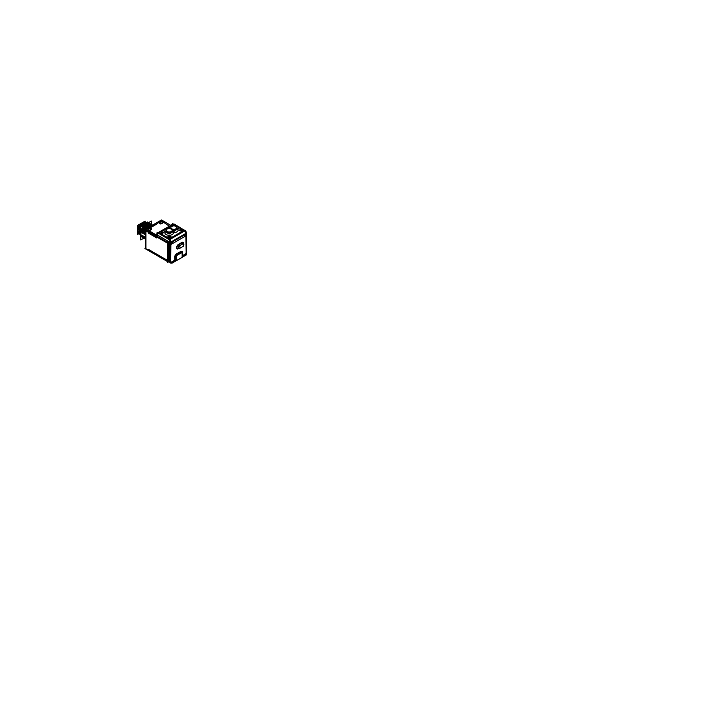 <?xml version="1.0" encoding="UTF-8"?>
<svg xmlns="http://www.w3.org/2000/svg" width="710" height="710" viewBox="0 0 710 710"><rect width="100%" height="100%" fill="white"/><g stroke="black" fill="none" stroke-linecap="round" stroke-linejoin="round"><path stroke-width="1.06" d="M161.862 221.121A0.976 0.568 180 0 0 160.442 221.121A0.994 0.577 0 0 1 161.853 221.103L169.282 226.206L161.853 221.103A0.994 0.577 0 0 0 160.442 221.103L157.629 222.727L157.407 223.668L146.366 229.223A0.994 0.577 0 0 0 146.366 230.04L148.86 231.478L150.493 231.611L156.59 235.125L150.493 231.611L148.86 231.478L146.366 230.04L148.923 231.495M147.84 229.756A1.358 0.781 0 0 0 148.683 230.484A1.358 0.781 0 0 0 150.165 230.315L150.937 229.862A1.358 0.781 0 0 0 151.337 229.312M151.292 229.117A1.358 0.781 0 0 0 150.343 228.558A1.358 0.781 0 0 0 149.011 228.753L148.239 229.206A1.358 0.781 0 0 0 147.884 229.57M162.688 222.541A1.358 0.781 0 0 0 161.729 221.981A1.358 0.781 0 0 0 160.407 222.177L159.635 222.629A1.358 0.781 0 0 0 159.271 222.993M159.235 223.18A1.358 0.781 0 0 0 160.07 223.907A1.358 0.781 0 0 0 161.552 223.739L162.333 223.286A1.358 0.781 0 0 0 162.723 222.736M167.8 260.588L168.776 261.165L168.776 243.557L168.776 261.165L167.8 260.588L167.8 243.335L167.8 260.588L168.794 261.173M169.166 242.625L168.137 243.335L169.166 242.625A0.799 0.461 -120 0 1 169.202 242.598L169.61 244.018L168.776 243.539L169.805 244.098M185.967 235.853L185.967 235.258L185.958 235.809L170.888 244.506L170.879 243.202L169.646 242.651L170.657 243.326L170.657 261.697A0.985 0.568 120 0 0 171.358 262.096A0.967 0.559 -60 0 1 170.675 261.662A0.985 0.568 120 0 0 171.358 262.096L174.758 260.135M169.646 244.027L169.601 242.598L169.646 244.027M182.159 257.26L182.408 253.505A1.926 1.109 120 0 0 182.328 253A1.926 1.109 120 0 0 181.05 252.716L177.296 254.89A1.926 1.109 120 0 0 175.938 257.242L175.938 260.854L175.938 257.242A1.926 1.109 120 0 1 177.296 254.89L181.05 252.716A1.926 1.109 120 0 1 182.408 253.505L182.159 257.26M175.805 260.836L174.536 260.65L175.805 260.836M170.631 242.181L186.18 233.217L186.162 252.751A0.985 0.568 -60 0 1 185.461 253.958L182.541 255.644L185.461 253.958A0.985 0.568 -60 0 0 186.162 252.751L185.86 233.412L186.632 232.978L185.86 232.782M176.204 257.091L176.204 260.694L176.204 257.091A1.544 0.896 120 0 1 177.296 255.201A1.544 0.896 120 0 0 176.204 257.091M181.032 253.053A1.544 0.896 -60 0 1 181.822 252.955A1.544 0.896 120 0 1 182.142 253.656L182.142 257.268L182.142 253.656A1.544 0.896 120 0 0 181.05 253.026L177.296 255.201L181.05 253.026A1.544 0.896 120 0 1 181.813 252.946A1.544 0.896 -60 0 1 182.159 253.71M185.931 233.918L184.547 234.717L185.922 233.909M184.565 235.356L185.931 234.007L184.493 235.409L184.493 234.735L184.529 235.383A0.799 0.461 -120 0 1 184.36 235.738A0.799 0.461 -120 0 0 184.493 235.374L185.967 233.812M171.004 243.184L171.004 242.563L171.004 243.184A0.799 0.461 -120 0 1 170.888 243.512M171.048 243.157L172.415 241.79L171.048 243.157L172.441 242.358L170.977 243.21L170.977 242.536L172.432 241.604M172.415 241.72L171.03 242.518L172.415 241.72M148.372 250.275L148.372 249.334L148.39 250.168L145.896 248.74L145.896 230.856L148.39 232.285L148.39 233.102L148.372 232.17M170.586 236.545A1.713 0.985 180 0 1 170.808 237.894A1.695 0.976 180 0 0 170.648 236.608A1.695 0.976 -0 0 0 168.341 236.572A1.695 0.976 -0 0 0 168.11 237.894A1.713 0.985 180 0 1 168.368 236.528A1.713 0.985 180 0 1 170.737 236.634M168.119 237.903A1.695 0.976 -0 0 0 168.261 237.992A1.695 0.976 180 0 0 170.79 237.903A1.713 0.985 180 0 1 168.172 237.939M168.873 237.38L170.036 237.202M182.887 229.445A1.713 0.985 180 0 1 183.1 230.794A1.695 0.976 180 0 0 182.949 229.508A1.695 0.976 -0 0 0 180.633 229.472A1.695 0.976 -0 0 0 180.411 230.794A1.695 0.976 -0 0 0 180.553 230.892A1.695 0.976 180 0 0 183.091 230.803A1.713 0.985 180 0 1 180.473 230.839M181.512 230.342L182.177 230.448L181.902 229.854L181.183 230.288L182.177 230.448L181.911 229.871L181.174 230.288L182.186 230.439M172.858 224.608A1.695 0.976 -0 0 0 172.06 225.061A1.695 0.976 -0 0 1 172.858 224.608M162.421 231.833A1.713 0.985 180 0 1 162.643 233.182A1.695 0.976 180 0 0 162.483 231.895A1.695 0.976 -0 0 0 160.176 231.85A1.695 0.976 -0 0 0 159.945 233.182A1.713 0.985 180 0 1 160.203 231.815A1.713 0.985 180 0 1 162.572 231.921M159.954 233.191A1.695 0.976 -0 0 0 160.096 233.279A1.695 0.976 180 0 0 162.625 233.191A1.713 0.985 180 0 1 160.007 233.226M161.197 232.392L161.135 232.915L161.871 232.498L160.859 232.339L161.135 232.915L161.871 232.489L160.868 232.347L161.135 232.915L161.871 232.498L161.205 232.392M141.077 231.868L141.246 230.874L141.583 232.152L141.246 230.874L141.077 231.868M150.777 224.085L146.02 225.026L141.893 231.256L142.08 232.445L141.893 231.256L146.02 225.026L150.689 224.032M142.249 232.534L146.535 225.327L150.964 224.209L146.535 225.327L142.249 232.534M142.47 231.584L142.745 232.827L142.47 231.584M143.047 231.921L143.331 233.164L143.056 231.921M143.624 232.259L143.917 233.501L143.633 232.259M143.988 233.546L144.157 232.561L143.988 233.546M144.219 232.596L144.494 233.839L144.219 232.596M144.796 232.924L144.991 234.123L144.804 232.933M145.133 237.229L144.875 238.161L145.133 237.229M144.547 236.892L144.299 237.823L144.547 236.892M143.97 236.554L143.713 237.486L143.97 236.554M143.385 236.217L143.127 237.149L143.385 236.217M142.808 235.88L142.55 236.812L142.808 235.88M142.222 235.542L141.964 236.474L142.222 235.542M141.645 235.205L141.388 236.137L141.645 235.205M140.979 232.152L140.979 234.708L140.979 232.152M142.257 237.229L141.405 236.252L142.257 237.229M142.666 237.486L141.468 236.288L142.568 237.433M142.834 237.566L141.982 236.59L142.834 237.566M143.243 237.814L142.044 236.625L143.145 237.77M143.42 237.903L142.568 236.927L143.42 237.903M143.828 238.152L142.63 236.962L143.731 238.098M144.006 238.24L143.145 237.264L144.006 238.24M144.583 238.578L143.731 237.602L144.583 238.578M144.991 238.826L143.793 237.637L144.893 238.773M145.168 238.915L144.307 237.939L145.168 238.915M145.417 239.075L144.006 236.448M144.92 238.32A7.828 4.517 120 0 0 145.417 238.968L144.414 236.696M144.955 238.311L145.417 238.933L144.955 238.311M140.855 230.555L145.417 233.164L145.08 234.504L145.577 234.513M145.417 232.924L145.124 234.389M152.135 225.363L147.547 228.017L152.135 225.363M145.417 231.3L144.476 234.291L145.133 234.398M144.76 232.809L145.417 231.132L144.76 232.809M152.206 225.327L147.343 228.132M147.538 226.978L145.852 228.993L147.476 227.04L152.517 225.141L145.985 228.922M145.177 230.271L144.245 232.507L145.177 230.271M145.106 230.235L143.979 233.608M144.591 229.933L143.331 233.501L143.988 233.617M147.29 227.085L147.005 226.676L144.751 229.632L146.961 226.738L152.437 225.043L144.636 229.694L152.144 224.892A7.828 4.517 120 0 0 152.038 224.813L146.624 226.162L142.728 233.279L143.225 233.288M144.529 229.898L143.207 233.288M144.849 229.578A7.828 4.517 120 0 1 152.561 225.114L152.526 225.097A7.828 4.517 120 0 0 145.461 229.215M152.073 224.848L143.083 231.833L147.21 225.682L152.073 224.848M143.021 231.797L151.549 224.546L143.021 231.797M151.496 224.511L142.497 231.495L146.624 225.345L151.496 224.511M141.849 231.123L150.396 223.881L141.849 231.123M150.334 223.845L141.334 230.83L145.461 224.679L150.334 223.845M141.272 230.794L149.801 223.535L141.272 230.794M144.015 225.691L144.015 224.617L144.503 224.892L144.023 225.185A5.875 3.39 -60 0 0 143.793 225.363A5.875 3.39 -60 0 1 144.023 225.185L144.494 224.91A6.541 3.772 120 0 0 144.219 225.123A6.55 3.781 -60 0 1 144.76 224.724M140.775 230.466A6.541 3.772 120 0 0 140.474 232.516A6.541 3.772 120 0 0 140.775 234.229A6.541 3.772 120 0 1 140.775 230.466A6.55 3.781 -60 0 0 140.474 232.525L140.474 231.975A5.875 3.39 -60 0 1 140.775 230.031A5.875 3.39 -60 0 0 140.474 232.01M145.71 224.209L145.71 224.866L145.71 224.209M140.172 231.123A5.041 2.911 120 0 0 140.314 232.179A5.041 2.911 120 0 1 140.172 231.123A5.041 2.911 120 0 1 140.314 229.907A5.041 2.911 120 0 0 140.172 231.123L140.314 231.203M144.875 224.502A5.041 2.911 120 0 0 144.192 224.715A5.041 2.911 120 0 1 144.875 224.502M144.015 224.804A5.041 2.911 120 0 0 142.603 225.815A5.041 2.911 120 0 1 144.015 224.804M140.083 229.614L140.447 233.058L140.083 229.614M143.917 224.227L141.592 226.401L143.917 224.227A5.804 3.355 120 0 1 146.065 223.819A5.804 3.355 -60 0 0 143.997 224.182A5.804 3.355 -60 0 1 146.074 223.81M140.314 228.833L140.127 229.428L140.314 228.833M137.775 231.007L137.731 229.303L137.775 231.007M137.944 227.821L138.166 229.055L137.944 227.821M138.255 229.108L138.432 228.07L138.255 229.108M138.521 228.123L138.752 229.392L138.521 228.123M139.098 228.451L139.329 229.729L139.107 228.46M139.426 229.783L139.604 228.744L139.923 230.076L139.701 228.797L139.426 229.783M139.959 232.117L139.781 233.164L139.959 232.117M139.373 231.78L139.196 232.818L139.373 231.78M138.787 231.442L138.61 232.481L138.787 231.442M138.201 231.105L138.024 232.143L138.201 231.105M138.521 232.738A5.804 3.355 -60 0 1 138.042 232.241A5.804 3.355 -60 0 0 138.521 232.738L138.521 232.738M143.58 222.691L137.98 227.724L143.58 222.691M138.752 231.238L138.193 231.398L139.178 233.129L138.255 230.945M139.178 233.12L138.707 232.623L139.178 233.12M139.196 232.907L139.772 233.475L139.196 232.907M139.941 233.572L138.778 231.735L139.426 231.637L139.941 233.439M139.719 228.727L139.941 228.158L139.719 228.727M141.751 225.301L144.929 223.464L141.751 225.301M141.459 225.469L145.044 223.393A5.804 3.355 120 0 0 141.024 225.718M139.941 227.883L139.391 230.031M139.941 226.632L138.743 229.987L139.311 229.978M145.275 223.26L140.19 226.197M142.728 223.552L144.92 223.118L142.816 223.508L140.012 226.304L142.932 223.446M139.941 226.419L138.823 229.578M138.548 228.052L139.178 226.605L138.548 228.052M145.577 223.685L142.328 223.224L139.32 226.348L142.328 223.224L144.982 223.082A5.804 3.355 120 0 0 139.391 226.304M144.707 222.922L138.459 227.99L144.707 222.922M156.901 236.528L167.764 242.802L156.901 236.528M185.851 233.759L184.36 234.619L185.851 233.759M170.95 242.367L186.135 233.253M158.348 233.182L156.91 234.77L169.717 242.199L156.892 234.797L158.339 233.155L169.273 239.474L169.486 239.03L169.299 239.749M170.595 242.216L169.717 242.199L170.595 242.216L170.347 240.699L170.595 242.181M173.613 223.97L158.259 232.694M177.677 229.046A4.251 2.449 180 0 1 174.056 232.578L173.417 232.942L173.417 231.504L173.417 232.942L174.056 232.578L174.056 231.14L174.056 232.578A4.251 2.449 180 0 0 178.112 230.129L178.112 230.173M165.306 231.824A4.251 2.449 180 0 0 168.181 235.223A4.251 2.449 180 0 0 173.417 232.951A4.251 2.449 180 0 1 169.078 235.285A4.251 2.449 180 0 1 164.924 232.836L164.924 232.889M164.924 230.342A4.251 2.449 -0 0 0 169.078 232.791A4.251 2.449 -0 0 0 173.417 230.457L174.056 230.084A4.251 2.449 -0 0 0 178.112 227.635M173.657 230.031A4.251 2.449 -0 0 0 178.112 227.582A4.251 2.449 -0 0 0 173.941 225.176A4.251 2.449 -0 0 0 169.628 227.528A4.251 2.449 -0 0 1 173.932 225.176A4.251 2.449 -0 0 1 178.112 227.599A4.251 2.449 -0 0 1 174.056 230.084L173.417 230.448A4.251 2.449 -0 0 1 169.104 232.791A4.251 2.449 -0 0 1 164.924 230.377A4.251 2.449 -0 0 1 168.989 227.892A4.251 2.449 -0 0 0 164.924 230.315A4.251 2.449 180 0 1 169.379 227.839M170.862 227.635A3.009 1.739 -0 0 0 171.74 228.86A3.009 1.739 -0 0 0 175.015 229.232A3.009 1.739 -0 0 0 176.879 227.635M176.87 227.59A3.009 1.739 -0 0 0 175.991 226.401A3.009 1.739 -0 0 0 172.752 226.02A3.009 1.739 -0 0 0 170.862 227.59M166.167 230.297A3.009 1.739 180 0 1 168.785 228.62A3.009 1.739 180 0 1 172.06 229.854A3.009 1.739 180 0 1 172.184 230.297M172.184 230.342A3.009 1.739 180 0 1 170.329 231.948A3.009 1.739 180 0 1 167.045 231.566A3.009 1.739 180 0 1 166.167 230.342M160.487 221.094L157.62 222.745M168.323 243.636L144.405 229.827L161.489 219.967L170.79 225.336L161.889 220.207M168.323 243.752L167.702 243.388M167.391 242.722L167.471 262.407M167.471 242.793L167.471 262.505L168.581 261.901L168.013 261.573M168.217 259.887L168.217 241.418M168.093 243.361L169.61 242.634L169.61 244.018L168.758 243.157L168.758 261.502M167.764 242.625L167.764 241.16L169.646 242.27L169.646 262.052L167.764 260.943M169.202 242.598A0.799 0.461 -120 0 1 170.16 243.645L170.897 243.219L170.879 244.506L185.958 235.809L185.958 234.566M169.708 244.089L169.708 262.07L170.347 262.176M170.258 242.43L170.675 262.07L170.648 242.332M169.646 262.008L169.743 243.716M170.941 262.727L171.864 263.25L186.535 254.783L185.612 254.251M175.548 260.064L170.347 263.064L170.347 243.122L170.977 242.758M182.541 256.026L186.464 253.763L186.464 233.821L185.958 234.114M172.441 241.915L184.493 234.957M170.577 244.702L186.26 235.649M170.888 244.559L170.888 242.518L172.548 241.542M186.393 233.386A0.799 0.461 60 0 1 186.659 234.123L184.565 235.338M186.144 253.142L186.153 233.306M186.313 233.235L186.162 253.133M185.443 253.949A0.967 0.559 120 0 0 186.144 252.733M182.417 257.215L182.417 253.452M180.242 251.748L180.242 251.748A2.627 1.518 -60 0 1 182.026 252.05A2.618 1.518 120 0 0 180.296 251.713L176.541 253.887A2.618 1.518 120 0 0 174.687 257.091L175.805 257.224L174.829 257.073L174.829 260.153L174.829 257.073A2.494 1.438 120 0 1 176.595 254.02A2.494 1.438 120 0 0 174.829 257.073L174.687 260.171L174.687 257.091A2.618 1.518 120 0 1 176.541 253.887L180.349 251.846L176.595 254.02L177.243 254.819L176.541 253.887L180.349 251.846A2.494 1.438 120 0 1 181.946 252.094A2.494 1.438 120 0 0 180.349 251.846L180.296 251.713A2.618 1.518 120 0 1 182.017 252.059M180.278 251.864A2.503 1.447 -60 0 1 180.287 251.864A2.494 1.438 -60 0 1 181.946 252.094M181.023 252.76A1.917 1.101 -60 0 1 182.328 253.008A1.917 1.101 -60 0 1 182.417 253.568M175.805 261.031L175.805 255.644L182.541 251.757L182.541 257.144L175.805 261.031M182.159 253.594L182.159 257.357M176.213 260.783L176.213 257.02M176.213 257.135A1.544 0.896 -60 0 1 177.34 255.183M177.234 255.245L181.139 252.991M174.42 256.94L175.965 257.18L175.965 260.943M174.687 257.038L174.687 260.233M174.687 257.162L174.687 257.162A2.627 1.518 -60 0 1 176.604 253.843L176.604 253.852M174.837 257.135A2.494 1.438 -60 0 1 176.657 253.994M180.375 251.668L176.47 253.923M180.411 251.784L181.139 252.689L177.234 254.943L176.506 254.047M175.956 257.295A1.917 1.101 -60 0 1 177.349 254.881M174.837 260.144L173.888 260.641M186.047 233.945L184.582 234.788M184.565 234.726L184.565 236.075M171.048 242.527L171.048 243.885M171.048 243.139L172.441 242.332M172.459 243.068L172.441 242.367M172.503 241.737L171.039 242.58M169.708 261.697L170.347 261.804L169.646 261.662L169.726 244.08L169.726 261.697L170.347 261.768M182.044 242.802L181.893 242.421A2.645 1.526 120 0 1 183.766 243.628A2.645 1.526 120 0 0 181.893 242.43L178.565 244.799A2.299 1.331 120 0 0 176.968 247.249A2.299 1.331 120 0 0 177.97 248.766A2.299 1.322 -60 0 1 177.962 248.766A2.299 1.322 -60 0 1 176.985 247.178A2.299 1.322 -60 0 1 178.671 244.746M183.659 243.725A2.299 1.331 120 0 0 182.035 242.793L178.423 244.435A2.645 1.526 120 0 0 176.55 247.675A2.645 1.526 120 0 0 178.423 248.757L178.529 248.686A2.654 1.535 -60 0 1 176.55 247.675A2.654 1.535 -60 0 1 178.538 244.364M181.964 242.385L178.352 244.48M181.938 242.864A2.299 1.322 -60 0 1 183.544 243.104A2.299 1.322 -60 0 1 183.562 243.139M181.778 242.5A2.654 1.535 -60 0 1 183.766 243.645M182.825 243.912A1.597 0.923 -60 0 1 183.952 244.098A1.597 0.923 -60 0 1 183.97 244.133M179.062 248.615A1.597 0.923 -60 0 1 179.026 248.624A1.597 0.923 -60 0 1 178.325 247.533A1.597 0.923 -60 0 1 179.497 245.829M182.967 243.823L179.355 245.908L178.476 244.817L182.088 242.731L182.967 243.823M179.515 248.482A1.855 1.074 -120 0 0 179.612 248.438A1.855 1.074 -120 0 0 179.293 245.829M179.435 245.749L182.781 243.858M183.198 246.361A1.855 1.074 -120 0 0 183.224 246.352A1.855 1.074 -120 0 0 182.905 243.743M178.947 248.633L179.763 248.34L178.947 248.633A1.624 0.941 -60 0 1 178.254 247.55A1.624 0.941 -60 0 1 179.381 245.82M164.383 222.576L161.818 221.094M145.417 248.225L144.902 248.518L168.155 261.954L168.155 261.182M146.411 229.223A0.976 0.568 0 0 0 146.411 230.049M145.878 230.856L148.434 232.339M156.706 236.936L156.706 237.939L156.697 236.927L156.697 237.903L148.39 233.102L156.697 237.903L156.697 236.927M145.461 248.855L145.461 229.694L168.155 242.793M148.434 250.186L145.878 248.704M149.224 227.59L146.358 229.25A0.994 0.577 0 0 0 146.366 230.04M157.798 223.472L150.476 227.697M148.958 228.416A1.358 0.781 180 0 1 150.458 228.194A1.358 0.781 180 0 1 151.337 228.931A1.358 0.781 180 0 1 150.875 229.516M150.147 229.942L150.955 229.481M150.218 229.898A1.358 0.781 180 0 1 148.718 230.111A1.358 0.781 180 0 1 147.84 229.374A1.358 0.781 180 0 1 148.301 228.789M149.029 228.371L148.23 228.833M161.543 223.366L162.341 222.904M161.614 223.322A1.358 0.781 180 0 1 160.114 223.535A1.358 0.781 180 0 1 159.235 222.798A1.358 0.781 180 0 1 159.697 222.212M160.424 221.795L159.617 222.257M160.345 221.839A1.358 0.781 180 0 1 161.845 221.618A1.358 0.781 180 0 1 162.723 222.354A1.358 0.781 180 0 1 162.27 222.94M169.459 238.737L166.965 237.3L169.459 235.862L171.944 237.3L169.459 238.737M180.624 230.927A1.713 0.985 180 0 1 180.402 230.794A1.713 0.985 180 0 1 180.659 229.428A1.713 0.985 180 0 1 183.038 229.534M181.751 231.637L179.266 230.2L181.751 228.762L184.245 230.2L181.751 231.637M172.006 225.097A1.713 0.985 180 0 1 172.938 224.555M171.216 225.558L173.701 224.12M161.294 234.025L158.8 232.587L161.294 231.149L163.779 232.587L161.294 234.025M145.417 238.569L140.855 235.942M145.701 224.262L140.775 227.111L140.775 239.945L143.846 238.169M146.473 223.819L151.301 221.032L151.301 224.378M140.926 234.682L142.532 237.415M142.87 237.602A7.828 4.517 120 0 1 142.754 237.539A7.828 4.517 120 0 1 141.503 236.048L141.219 235.889M141.423 236.306A7.828 4.517 120 0 0 141.947 236.98M141.024 235.17L141.68 235.117L143.109 237.752M143.447 237.939A7.828 4.517 120 0 1 143.331 237.877A7.828 4.517 120 0 1 142.089 236.386L141.796 236.217M142.009 236.643A7.828 4.517 120 0 0 142.532 237.317M141.609 235.507L142.266 235.454L143.695 238.09M144.032 238.276A7.828 4.517 120 0 1 143.917 238.205A7.828 4.517 120 0 1 142.674 236.723L142.382 236.554M142.586 236.98A7.828 4.517 120 0 0 143.118 237.655M142.186 235.844L142.843 235.791M142.843 235.773L144.281 238.427M144.618 238.604A7.828 4.517 120 0 1 144.494 238.542A7.828 4.517 120 0 1 143.251 237.06L142.959 236.892M143.171 237.309A7.828 4.517 120 0 0 143.695 237.992M142.772 236.181L143.269 236.022M143.251 236.022L144.858 238.764M145.195 238.942A7.828 4.517 120 0 1 145.08 238.88A7.828 4.517 120 0 1 143.837 237.397L143.544 237.229M143.748 237.646A7.828 4.517 120 0 0 144.281 238.329M143.349 236.519L143.855 236.359M145.417 239.057A7.828 4.517 120 0 1 144.414 237.735L144.13 237.566M144.334 237.983A7.828 4.517 120 0 0 144.858 238.667M143.935 236.856L144.432 236.696M145.417 238.808A7.828 4.517 120 0 1 145 238.072L144.707 237.903M144.52 237.184L145.168 237.131L145.417 238.507M145.097 237.522L145.594 237.371M141.104 235.205L140.775 235.764M145.417 233.164L145.408 233.182A7.828 4.517 120 0 0 145.293 233.599L145 233.43A7.828 4.517 120 0 1 145.417 232.223M151.266 225.869A7.828 4.517 120 0 0 149.056 227.147M152.153 225.354L147.52 228.034M151.94 225.478A7.828 4.517 120 0 0 147.795 227.874M145.417 231.38A7.828 4.517 120 0 0 144.707 233.262L144.414 233.093A7.828 4.517 120 0 1 145.417 230.626M152.26 225.292A7.828 4.517 120 0 0 146.899 228.389M145.417 231.123L144.547 234.052M145.168 230.271L143.89 233.954L144.547 234.06M152.437 225.185A7.828 4.517 120 0 0 146.136 228.833M145.213 230.288A7.828 4.517 120 0 0 144.13 232.924L143.837 232.765A7.828 4.517 120 0 1 144.92 230.129M152.526 225.141L147.396 227.111M144.627 229.96A7.828 4.517 120 0 0 143.544 232.596M143.535 232.587L143.251 232.427A7.828 4.517 120 0 1 152.02 224.83M151.745 224.644L152.038 224.813A7.828 4.517 120 0 0 142.959 232.259M142.95 232.25L142.674 232.09A7.828 4.517 120 0 1 151.434 224.493A7.828 4.517 120 0 0 142.382 231.921M151.825 224.679L146.464 226.224L142.63 232.951M151.443 224.466L146.047 225.824L142.151 232.942L142.648 232.951M142.373 231.913L142.089 231.753A7.828 4.517 120 0 1 150.866 224.156A7.828 4.517 120 0 0 141.796 231.584L141.512 231.416A7.828 4.517 120 0 1 150.271 223.819M151.239 224.342L146.464 225.389M146.606 225.274L142.062 232.516M146.313 225.416L142.08 232.525M150.999 224.218A7.828 4.517 120 0 0 150.875 224.138L145.94 225.079L146.18 225.523M150.671 224.014L145.302 225.549L141.468 232.276M150.413 223.881A7.828 4.517 120 0 0 150.289 223.801L144.875 225.15L140.979 232.276L141.485 232.285M150.005 223.641L150.289 223.801A7.828 4.517 120 0 0 141.219 231.247L140.926 231.078A7.828 4.517 120 0 1 149.695 223.481M150.076 223.677L144.725 225.212L141.05 232.028M144.76 229.623L146.961 226.738L152.561 225.123L146.872 226.809L147.156 227.209M145.47 224.395L145.373 224.342A6.541 3.772 120 0 0 144.103 225.185M140.775 230.386A6.541 3.772 120 0 0 140.775 234.264A6.55 3.781 -60 0 1 140.474 232.525L140.474 231.966M144.884 224.733L144.796 224.679A6.541 3.772 120 0 1 145.994 224.076M148.949 222.39L140.314 227.138L140.314 237.007L140.775 236.741M145.719 224.191L145.23 223.907L145.23 224.99M145.452 224.324A6.55 3.781 -60 0 1 145.932 224.112M147.485 223.002L147.485 221.99L139.941 226.339L140.314 235.587M137.687 232.037L140.127 233.448L140.127 228.957L137.687 227.555M138.397 232.658L138.761 232.907A5.822 3.364 120 0 1 137.545 230.848L137.704 230.43M145.133 222.993L145.133 221.076L142.55 222.567M140.624 223.677L137.589 225.425L137.589 229.215M139.178 233.466L137.589 234.38L137.589 231.14M137.589 229.445L137.589 230.723M144.574 222.851A5.795 3.346 120 0 0 140.349 224.049A5.795 3.346 120 0 0 137.545 229.525L137.669 229.312M138.13 229.303L144.405 222.754M138.317 232.401A5.804 3.355 120 0 0 138.991 233.022A5.804 3.355 120 0 0 139.098 233.084M138.698 232.862L137.607 231.061L138.166 230.901M139.932 233.581L138.734 231.238M139.497 233.075A5.804 3.355 120 0 0 139.941 233.555M139.941 233.395L139.373 232.09L139.932 231.921M140.447 233.137L140.039 232.205M139.976 230.368L140.314 228.735M141.556 226.419L146.1 223.792M139.897 230.315L139.338 230.324L139.941 228.132M141.716 225.318L144.946 223.446M144.707 223.588A5.804 3.355 120 0 0 142.009 225.141M139.941 228.203A5.804 3.355 120 0 0 139.621 229.028L139.32 228.851A5.804 3.355 120 0 1 139.941 227.377M145.23 223.286A5.804 3.355 120 0 0 140.323 226.126M139.941 226.721A5.804 3.355 120 0 0 139.036 228.691M139.027 228.682L138.734 228.513A5.804 3.355 120 0 1 139.178 227.386M140.012 226.304L142.816 223.508L144.911 223.118A5.804 3.355 120 0 0 140.003 225.949M138.734 229.525L138.175 229.525L139.178 226.579M139.302 226.357L142.435 223.153L142.612 223.703M139.178 226.676A5.804 3.355 120 0 0 138.45 228.354L138.148 228.176A5.804 3.355 120 0 1 144.494 222.825M138.219 229.348L144.867 223.002M142.417 223.81L142.222 223.268L144.991 223.073M139.941 233.883L139.178 234.318L139.178 232.898M139.178 227.954L139.178 226.428L140.394 225.727M146.012 222.833L144.875 223.135M168.066 243.361L155.863 236.315L156.59 235.898M184.405 234.699L186.064 233.741M170.631 242.341L170.356 240.663M156.644 236.421L156.644 234.611L169.965 242.305L169.965 244.107M156.91 234.735L156.901 236.297L156.901 234.726M156.59 236.199L156.59 234.398M185.763 231.158L185.479 230.404L169.264 239.767L170.311 242.456L186.517 233.093L186.286 232.507M170.959 242.03L169.406 242.287L170.178 242.474M157.15 232.418L156.626 234.69L169.965 242.394L170.48 240.122L157.15 232.418M158.339 232.587L158.117 233.049L169.486 239.607L169.521 238.702L184.041 230.324L184.795 230.537M167.036 237.264L161.347 233.989M173.08 224.005L158.578 232.383M158.383 233.137L156.679 234.717M158.259 232.623L156.59 234.451M185.887 231.229L186.41 232.898M172.548 223.526L172.761 224.191M179.745 227.848L181.547 228.886M184.644 230.954L186.171 233.191L184.698 231.096M184.609 230.91L186.206 233.279M184.946 230.794L184.529 230.271L169.415 238.986L169.841 239.51L184.946 230.794L169.832 239.501M170.143 239.323L184.653 230.945L170.125 239.332L170.231 239.971L169.903 238.977M170.249 239.989L170.134 239.27M170.267 242.341L169.734 242.412L169.335 239.953M180.047 227.679L184.76 230.395L169.646 239.119L158.277 232.561L173.79 224.067M178.112 227.582A4.251 2.449 -0 0 0 173.87 225.132A4.251 2.449 -0 0 0 169.619 227.582A4.251 2.449 -0 0 0 169.628 227.706M174.074 231.123L174.074 232.578M174.074 230.031L173.417 230.413M173.417 230.173A4.251 2.449 180 0 1 173.426 230.288A4.251 2.449 180 0 1 169.175 232.747A4.251 2.449 180 0 1 164.924 230.288M169.087 234.007L162.83 230.395L173.959 223.97L180.216 227.582L169.087 234.007M169.628 227.466L168.971 227.839M171.882 228.851A3.009 1.739 180 0 1 170.862 227.546A3.009 1.739 180 0 1 172.805 225.922A3.009 1.739 180 0 1 176.124 226.401M175.858 226.241A3.009 1.739 180 0 1 176.879 227.546A3.009 1.739 180 0 1 174.935 229.17A3.009 1.739 180 0 1 171.616 228.7M166.921 231.407A3.009 1.739 -0 0 0 170.24 231.877A3.009 1.739 -0 0 0 172.184 230.253A3.009 1.739 -0 0 0 171.163 228.957M172.113 229.889A3.009 1.739 -0 0 0 168.856 228.531A3.009 1.739 -0 0 0 166.167 230.262A3.009 1.739 -0 0 0 167.205 231.575M160.442 221.103L157.629 222.727L157.407 223.668L146.366 229.223M150.937 229.862A1.358 0.781 0 0 0 150.937 228.753A1.358 0.781 0 0 0 149.011 228.753L148.239 229.206A1.358 0.781 0 0 0 148.239 230.315A1.358 0.781 0 0 0 150.165 230.315L150.937 229.862M161.552 223.739L162.333 223.286A1.358 0.781 0 0 0 162.333 222.177A1.358 0.781 0 0 0 160.407 222.177L159.635 222.629A1.358 0.781 0 0 0 159.635 223.739A1.358 0.781 0 0 0 161.552 223.739M168.847 261.582A1.66 0.959 120 0 0 169.539 261.99M182.86 243.814A1.855 1.074 60 0 1 183.535 245.536A1.855 1.074 -120 0 0 182.878 243.841L182.035 242.793L178.423 244.435A2.645 1.526 120 0 0 176.55 247.675A2.645 1.526 120 0 0 178.423 248.757L178.352 248.793M182.878 246.477A1.855 1.074 60 0 0 183.535 245.536A1.855 1.074 60 0 1 183.153 246.388L183.943 244.08A1.606 0.932 120 0 0 182.878 243.841L179.408 245.846L178.565 244.799A2.299 1.331 120 0 0 176.941 247.612A2.299 1.331 120 0 0 178.556 248.553M183.535 245.536A1.855 1.074 -120 0 0 182.878 243.841L179.408 245.846A1.606 0.932 120 0 0 178.272 247.826A1.606 0.932 120 0 0 179.408 248.482A1.855 1.074 60 0 0 180.065 247.542A1.855 1.074 -120 0 0 179.408 245.846L178.565 244.799L182.035 242.793L182.896 243.867M148.39 249.361L167.391 260.33L148.39 249.361L148.39 250.168L145.896 248.74L145.896 230.856L148.39 232.285L148.39 233.102M170.648 236.608A1.695 0.976 180 0 1 170.648 237.992A1.695 0.976 180 0 1 168.261 237.992A1.695 0.976 -0 0 1 168.261 236.608A1.695 0.976 -0 0 1 170.648 236.608M170.027 237.211L168.891 237.388M182.949 229.508A1.695 0.976 180 0 1 182.949 230.892A1.695 0.976 180 0 1 180.553 230.892A1.695 0.976 -0 0 1 180.553 229.508A1.695 0.976 -0 0 1 182.949 229.508M182.319 230.111L181.183 230.288M162.483 231.895A1.695 0.976 180 0 1 162.483 233.279A1.695 0.976 180 0 1 160.096 233.279A1.695 0.976 -0 0 1 160.096 231.895A1.695 0.976 -0 0 1 162.483 231.895M147.476 227.04L145.852 228.993M144.636 229.694L152.144 224.892M179.381 248.482A1.855 1.074 -120 0 0 180.065 247.542A1.855 1.074 60 0 1 179.683 248.393L183.153 246.388M156.857 237.992L148.221 233.004M150.271 226.446L146.029 223.996M144.494 224.138L144.494 224.724M170.932 242.03L185.851 233.412M169.362 240.007L169.752 242.412M175.991 226.401A3.009 1.739 -0 0 0 171.74 226.401A3.009 1.739 -0 0 0 171.74 228.86A3.009 1.739 -0 0 0 175.991 228.86A3.009 1.739 -0 0 0 175.991 226.401M172.06 229.854A3.009 1.739 180 0 1 170.711 231.833A3.009 1.739 180 0 1 167.045 231.566A3.009 1.739 180 0 1 167.64 228.851A3.009 1.739 180 0 1 172.06 229.854M169.486 239.598L158.117 233.031M158.365 233.12L156.777 234.921M170.657 261.697L170.879 243.202M169.726 261.697L170.347 261.804M169.796 262.114A1.651 0.95 120 0 0 170.072 262.46L171.216 262.407M171.358 262.096L174.66 260.188M181.893 242.43L182.035 242.793A2.299 1.331 120 0 1 183.553 243.113L183.943 244.08M182.878 243.841L182.035 242.793M180.065 247.542A1.855 1.074 -120 0 0 179.408 245.846A1.606 0.932 120 0 0 178.29 247.568A1.606 0.932 120 0 0 179 248.624L177.979 248.766M145.461 248.296A1.66 0.959 180 0 1 145.417 248.056L145.417 230.173M158.561 232.72L158.339 233.155L169.317 239.74M173.382 224.165L158.854 232.552M169.512 238.711L184.041 230.324M168.11 261.324L170.072 262.46L168.128 261.342M179.683 248.393L177.962 248.766M183.544 243.104L183.952 244.098M179.612 248.438L183.224 246.352M183.925 244.027L183.065 246.441M145.417 229.818L145.417 248.42"/></g></svg>
